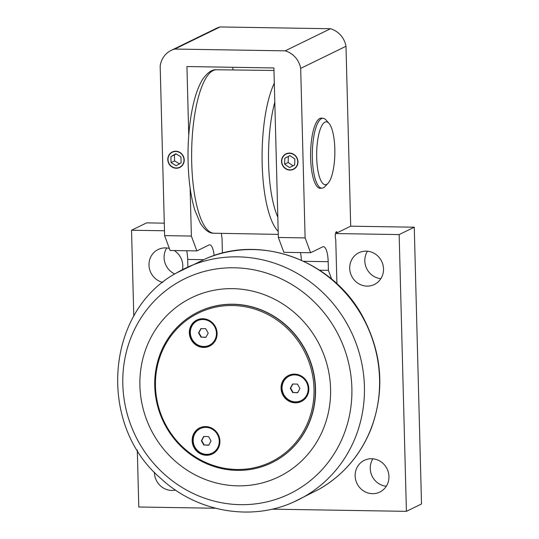 <?xml version="1.0" encoding="UTF-8"?>
<svg xmlns="http://www.w3.org/2000/svg" width="539" height="539" viewBox="0 0 539 539"><rect width="100%" height="100%" fill="white"/><g stroke="black" fill="none" stroke-linecap="round" stroke-linejoin="round"><path stroke-width="0.81" d="M324.182 122.629A31.451 9.089 -89.1 0 1 328.992 123.343A31.451 9.089 -89.1 0 1 334.847 153.426A31.451 9.089 -89.1 0 1 328.022 183.307A31.451 9.089 -89.1 0 1 316.871 161.484A31.451 9.089 -89.1 0 1 324.182 122.629M328.992 123.343L326.007 119.961A34.947 10.093 90.9 0 0 322.982 118.284A34.947 10.093 90.9 0 0 320.665 119.173A34.947 10.093 90.9 0 0 312.324 157.085A34.947 10.093 90.9 0 0 321.85 188.172A34.947 10.093 90.9 0 0 324.175 187.282A34.947 10.093 90.9 0 0 324.923 186.588L328.022 183.307M166.591 427.737A83.875 79.442 -116 0 0 271.811 462.731A83.875 79.442 -116 0 0 303.477 346.961A83.875 79.442 -116 0 0 198.258 311.966A83.875 79.442 -116 0 0 166.591 427.737M198.359 311.919A83.875 79.442 64 0 1 198.46 311.872A83.875 79.442 64 0 1 303.679 346.86A83.875 79.442 64 0 1 272.013 462.63A83.875 79.442 64 0 1 271.912 462.678M287.685 375.926A14.506 13.738 64 0 1 288.587 375.434A14.506 13.738 64 0 1 307.297 382.447A14.506 13.738 64 0 1 301.308 401.508A14.506 13.738 64 0 1 282.847 394.979A14.506 13.738 64 0 1 287.685 375.926M288.843 375.319A14.506 13.738 -116 0 0 288.183 375.676A14.506 13.738 -116 0 0 283.285 394.602A14.506 13.738 -116 0 0 301.557 401.38M195.947 320.53A14.506 13.738 64 0 1 196.856 320.045A14.506 13.738 64 0 1 215.56 327.052A14.506 13.738 64 0 1 209.577 346.112A14.506 13.738 64 0 1 191.116 339.583A14.506 13.738 64 0 1 195.947 320.53M197.106 319.923A14.506 13.738 -116 0 0 196.452 320.287A14.506 13.738 -116 0 0 191.547 339.213A14.506 13.738 -116 0 0 209.826 345.984M198.77 428.39A14.506 13.738 64 0 1 199.679 427.905A14.506 13.738 64 0 1 218.383 434.912A14.506 13.738 64 0 1 212.4 453.973A14.506 13.738 64 0 1 193.939 447.444A14.506 13.738 64 0 1 198.77 428.39M199.935 427.784A14.506 13.738 -116 0 0 199.275 428.148A14.506 13.738 -116 0 0 194.377 447.067A14.506 13.738 -116 0 0 212.649 453.845M167.151 427.38A82.824 78.451 64 0 1 232.585 305.505A82.824 78.451 64 0 1 304.468 429.603A82.824 78.451 64 0 1 167.151 427.38M316.514 339.287A99.6 94.338 -116 0 0 185.335 301.092A99.6 94.338 -116 0 0 153.965 435.209A99.6 94.338 -116 0 0 285.144 473.41A99.6 94.338 -116 0 0 316.514 339.287M212.184 453.104L212.521 452.942A13.63 12.909 -116 0 0 219.184 437.897A13.63 12.909 -116 0 0 206.188 427.198A13.63 12.909 -116 0 0 200.569 428.444L200.232 428.606A13.63 12.909 64 0 1 205.858 427.36A13.63 12.909 64 0 1 218.854 438.059A13.63 12.909 64 0 1 212.184 453.104A13.63 12.909 64 0 1 206.565 454.343A13.63 12.909 64 0 1 193.568 443.651A13.63 12.909 64 0 1 200.232 428.606M209.361 345.243L209.691 345.081A13.63 12.909 -116 0 0 216.361 330.043A13.63 12.909 -116 0 0 203.378 319.337A13.63 12.909 -116 0 0 197.746 320.584L197.409 320.745A13.63 12.909 64 0 1 203.041 319.506A13.63 12.909 64 0 1 216.031 330.205A13.63 12.909 64 0 1 209.361 345.243A13.63 12.909 64 0 1 203.729 346.489A13.63 12.909 64 0 1 190.745 335.784A13.63 12.909 64 0 1 197.409 320.745M301.099 400.639L301.429 400.477A13.63 12.909 -116 0 0 308.092 385.432A13.63 12.909 -116 0 0 295.102 374.733A13.63 12.909 -116 0 0 289.477 375.979L289.147 376.141A13.63 12.909 64 0 1 294.766 374.895A13.63 12.909 64 0 1 307.762 385.594A13.63 12.909 64 0 1 301.099 400.639A13.63 12.909 64 0 1 295.473 401.878A13.63 12.909 64 0 1 282.476 391.179A13.63 12.909 64 0 1 289.147 376.141M208.829 445.052L204.241 444.978L201.714 440.612L203.924 436.496M205.999 337.192L201.418 337.118L198.891 332.752L201.108 328.635M297.737 392.587L293.149 392.513L290.622 388.147L292.839 384.031M292.818 392.675L290.292 388.309L292.596 384.024L297.42 384.105L299.947 388.464L297.649 392.749L293.149 392.513M201.081 337.279L198.561 332.913L200.865 328.628L205.689 328.709L208.216 333.075L205.911 337.36L201.418 337.118M203.91 445.14L201.384 440.774L203.681 436.489L208.512 436.57L211.039 440.929L208.741 445.214L204.241 444.978M289.995 153.345A8.341 7.903 64 0 1 296.531 166.228A8.341 7.903 64 0 1 282.705 165.17A8.341 7.903 64 0 1 289.995 153.345M293.546 169.286A8.59 8.139 64 0 1 290.036 170.048A8.59 8.139 64 0 1 281.85 163.324A8.59 8.139 64 0 1 286.014 153.837M284.632 164.186L284.814 158.21L289.928 155.603L294.853 158.978L294.671 164.954L289.564 167.555L284.632 164.186L288.156 162.461L293.088 165.837M289.989 155.65L288.345 156.485L288.156 162.461M288.345 156.485L284.814 158.21M175.788 151.479A8.341 7.903 64 0 1 183.024 163.977A8.341 7.903 64 0 1 169.199 163.755A8.341 7.903 64 0 1 175.788 151.479M179.81 167.44A8.59 8.139 64 0 1 176.3 168.208A8.59 8.139 64 0 1 168.114 161.484A8.59 8.139 64 0 1 172.271 151.998M171.065 162.65L170.91 156.66L175.849 153.743L180.942 156.822L181.104 162.812L176.159 165.729L171.065 162.65L174.589 160.932L179.689 164.011M176.159 153.932L174.434 154.942L174.589 160.932M174.434 154.942L170.91 156.66M215.58 508.25L138.786 507.004L137.297 450.031M133.793 316.319L131.536 230.241L164.489 230.773M335.514 233.549L399.156 234.58L406.406 511.343L272.027 509.166M174.218 250.541A17.659 16.729 64 0 1 182.802 265.653A17.659 16.729 64 0 1 182.452 269.662M162.791 282.409A17.659 16.729 64 0 1 148.993 265.107A17.659 16.729 64 0 1 158.156 249.51A17.659 16.729 64 0 1 169.347 248.432M383.519 268.907A17.659 16.729 64 0 1 374.356 284.504A17.659 16.729 64 0 1 349.71 268.355A17.659 16.729 64 0 1 358.866 252.757A17.659 16.729 64 0 1 383.519 268.907M388.949 476.476A17.659 16.729 64 0 1 379.793 492.073A17.659 16.729 64 0 1 355.147 475.93A17.659 16.729 64 0 1 364.303 460.333A17.659 16.729 64 0 1 388.949 476.476M175.492 490.066A17.659 16.729 64 0 1 154.43 472.676A17.659 16.729 64 0 1 154.423 472.191M221.549 233.488A4.191 1.213 -89.1 0 0 222.014 237.564L222.418 253.108M406.406 511.343L421.511 503.972L414.262 227.209L350.7 226.178L337.306 232.713A4.191 1.213 -89.1 0 0 336.545 231.73A4.191 1.213 -89.1 0 0 335.339 234.694A4.191 1.213 -89.1 0 0 335.75 239.41L336.915 283.763M188.744 135.424L186.939 66.546L273.913 67.954L278.353 237.477L283.844 252.313L310.605 252.751L305.114 237.908L278.353 237.477M220.094 26.95L330.488 28.735L285.171 50.848L174.777 49.056L220.094 26.95A21.513 20.381 -116 0 0 216.496 28.284L171.18 50.39A21.513 20.381 64 0 1 174.777 49.056M176.226 168.242A8.59 8.139 64 0 1 168.033 161.498A8.59 8.139 64 0 1 172.237 152.018A8.59 8.139 64 0 1 175.781 151.23A8.59 8.139 64 0 1 183.974 157.974A8.59 8.139 64 0 1 179.77 167.461A8.59 8.139 64 0 1 176.226 168.242M186.696 250.743A17.47 5.046 -89.1 0 1 187.68 259.421L187.875 266.886M214.158 255.526A17.47 5.046 90.9 0 0 209.684 244.834A17.47 5.046 90.9 0 0 208.95 245.009L196.87 250.904L191.379 236.062L164.617 235.631L170.102 250.473L196.87 250.904M164.287 223.159L146.642 222.87L131.536 230.241M414.262 227.209L399.156 234.58M337.306 232.713L335.75 232.693M289.969 170.088A8.59 8.139 64 0 1 281.776 163.344A8.59 8.139 64 0 1 285.973 153.858A8.59 8.139 64 0 1 289.517 153.076A8.59 8.139 64 0 1 297.71 159.82A8.59 8.139 64 0 1 293.512 169.3A8.59 8.139 64 0 1 289.969 170.088M300.439 252.582A17.47 5.046 -89.1 0 1 301.382 260.236M331.653 279.128L328.406 270.342L328.177 261.691A17.47 5.046 90.9 0 0 323.427 246.68A17.47 5.046 90.9 0 0 322.686 246.855L310.605 252.751M321.19 188.158A35.123 10.147 -89.1 0 1 320.179 188.313A35.123 10.147 -89.1 0 1 310.585 155.589A35.123 10.147 -89.1 0 1 319.836 118.432A35.123 10.147 -89.1 0 1 321.318 118.081A35.123 10.147 -89.1 0 1 322.322 118.27M328.406 270.342L319.62 270.201M372.907 458.797A17.659 16.729 -116 0 0 370.246 468.559A17.659 16.729 -116 0 0 386.295 486.245M367.47 251.221A17.659 16.729 -116 0 0 364.815 260.991A17.659 16.729 -116 0 0 380.857 278.67M166.753 247.974A17.659 16.729 -116 0 0 164.099 257.736A17.659 16.729 -116 0 0 174.791 273.98M305.114 237.908L300.681 68.386L345.991 46.28L350.7 226.178M232.855 67.287L232.915 69.753M191.379 236.062L190.119 188.057M171.18 50.39A21.513 20.381 64 0 0 160.177 66.115L164.617 235.631M345.991 46.28A21.513 20.381 -116 0 0 330.488 28.735M285.171 50.848A21.513 20.381 64 0 1 300.681 68.386M213.794 233.212A81.739 23.615 -89.1 0 1 191.716 162.98A81.739 23.615 -89.1 0 1 216.442 69.76C212.144 69.322 207.589 72.448 202.772 79.145C199.187 84.818 196.209 92.445 193.838 102.033C190.206 116.916 188.259 133.753 188.01 152.55C187.862 175.343 190.152 194.613 194.882 210.365L200.427 223.382C205.002 230.22 209.455 233.495 213.794 233.212L278.272 234.384M274.317 83.168A81.739 23.615 90.9 0 0 262.176 164.125A81.739 23.615 90.9 0 0 278.191 231.339M277.828 217.264A76.498 22.099 -89.1 0 1 268.597 163.465A76.498 22.099 -89.1 0 1 274.809 102.127M334.975 328.608A119.645 113.325 64 0 1 297.292 489.722A119.645 113.325 64 0 1 139.709 443.84A119.645 113.325 64 0 1 177.392 282.726A119.645 113.325 64 0 1 334.975 328.608M293.849 501.93L318.913 489.331C343.235 475.297 360.692 454.963 371.297 428.323C384.913 390.755 382.212 353.813 363.192 317.484C333.715 261.119 261.759 233.906 206.282 258.477L176.469 272.977C105.273 311.374 97.128 424.489 160.885 478.511C196.634 511.922 250.945 521.624 293.849 501.93A128.841 122.036 -116 0 0 346.22 322.356A128.841 122.036 -116 0 0 180.922 270.47A128.841 122.036 -116 0 0 176.522 272.943M206.282 258.477A128.639 121.848 64 0 1 361.393 314.971A128.639 121.848 64 0 1 318.832 489.372M187.68 259.421L203.446 259.677M303.706 261.3L328.177 261.691M273.98 70.461L216.442 69.76M319.169 188.124L321.85 188.172M320.301 118.243L322.982 118.284"/></g></svg>
